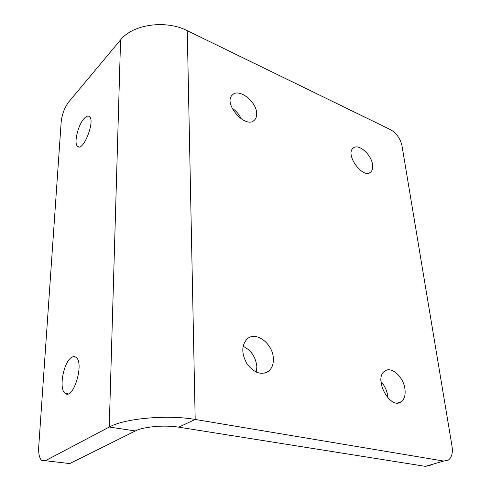 <?xml version="1.0" encoding="UTF-8"?>
<svg xmlns="http://www.w3.org/2000/svg" width="491" height="491" viewBox="0 0 491 491"><rect width="100%" height="100%" fill="white"/><g stroke="black" fill="none" stroke-linecap="round" stroke-linejoin="round"><path stroke-width="0.74" d="M45.411 460.705L69.722 463.584L135.344 430.957L109.248 427.035L120.577 39.881L109.248 427.035L45.411 460.705L41.852 460.558C39.384 458.355 38.341 453.702 38.734 446.601L61.179 121.946C62.062 114.243 64.554 107.615 68.654 102.054L120.577 39.881C132.638 24.323 165.829 19.615 187.261 30.675L195.185 419.449L178.724 427.164L425.464 466.358L443.661 461.049L195.185 419.449C167.689 414.496 124.389 418.4 109.248 427.035L135.344 430.957C143.452 426.679 164.724 424.795 178.724 427.164L195.185 419.449L187.261 30.675L390.511 129.661C396.44 133.159 400.257 138.462 401.957 145.557L452.027 446.258C452.972 452.862 451.757 457.477 448.393 460.098L443.661 461.049M243.082 346.265C251.104 350.151 255.694 356.926 256.854 366.593L256.382 372.178M273.34 358.307C273.628 363.984 272.063 368.281 268.626 371.208C261.365 375.498 254.16 373.056 247.004 363.868C241.308 353.502 241.412 345.136 247.323 338.772C256.026 330.848 272.873 343.718 273.34 358.307M372.552 164.706C372.994 168.057 372.368 170.506 370.68 172.059C363.162 179.608 344.725 154.524 353.146 148.147C358.227 142.998 371.454 154.413 372.552 164.706M232.022 108.118C236.14 110.862 239.234 114.489 241.314 119.006M256.664 113.206C256.836 116.177 256.106 118.472 254.467 120.08C245.782 129.673 222.558 103.337 232.421 94.91C238.761 87.852 256.425 101.391 256.664 113.206M380.967 381.599C384.6 385.545 386.84 390.259 387.675 395.728L387.859 397.943M404.934 389.007C405.664 394.911 404.461 399.128 401.319 401.669C390.437 410.648 373.056 378.616 384.711 371.178C391.186 365.783 403.51 376.769 404.934 389.007M430.208 465.394L425.464 466.358M71.361 357.577C63.376 362.413 58.619 389.234 65.137 393.316C73.269 400.711 84.71 362.659 75.97 357.288C74.614 356.3 73.079 356.392 71.361 357.577M84.084 118.57C77.854 125.187 73.527 143.875 77.67 146.459C83.267 152.001 95.616 120.455 89.319 116.514C87.944 115.545 86.201 116.232 84.084 118.57M268.626 371.208L264.667 373.142M370.68 172.059L369.772 172.666M254.467 120.08L253.994 120.491M401.319 401.669L398.011 402.908M68.139 393.825L65.137 393.316M78.885 146.895L77.67 146.459"/></g></svg>
